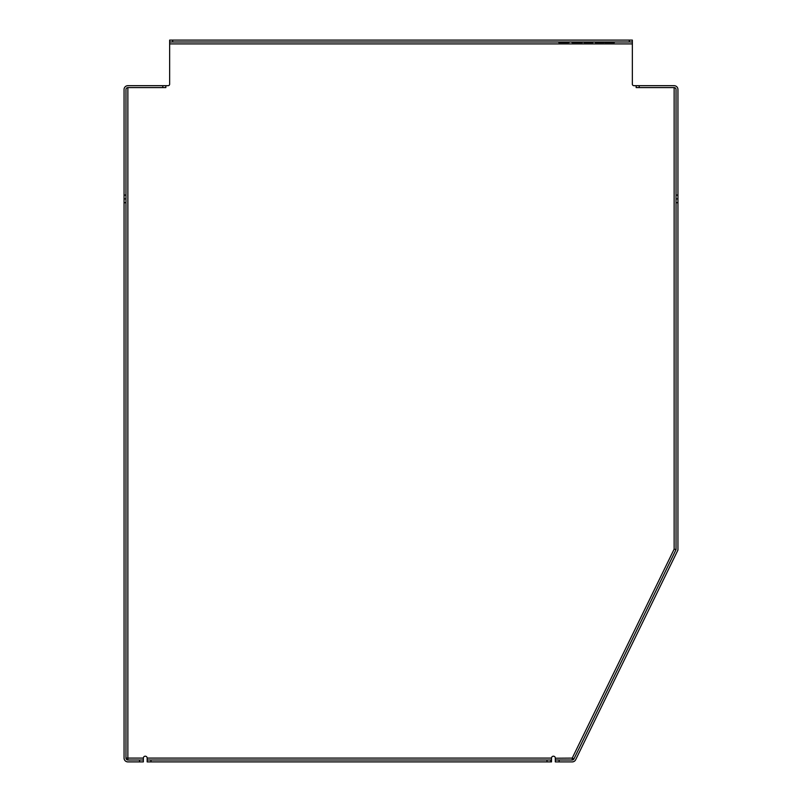 <?xml version="1.0" encoding="UTF-8"?>
<svg xmlns="http://www.w3.org/2000/svg" width="802" height="802" viewBox="0 0 802 802"><rect width="100%" height="100%" fill="white"/><g stroke="black" fill="none" stroke-linecap="round" stroke-linejoin="round"><path stroke-width="1.2" d="M676.036 549.591L674.141 549.159L676.036 549.591L674.141 549.159L676.036 549.591L573.941 758.933L572.227 758.101L555.305 758.221L555.305 761.9L555.305 760.005L555.305 761.9L555.305 760.005L555.305 761.9L555.305 760.005L572.227 760.005L572.227 758.101L674.141 549.159L676.036 549.591L674.141 549.159L676.036 549.591L676.036 202.695L677.941 202.695L677.941 89.483A3.799 3.799 0 0 0 674.141 85.684L636.156 85.684L636.156 87.588L674.141 87.588A1.895 1.895 0 0 1 676.036 89.483L676.036 202.695M633.871 85.684A1.524 1.524 0 0 1 632.357 84.17A1.524 1.524 0 0 0 633.871 85.684A1.524 1.524 0 0 1 632.357 84.17A1.524 1.524 0 0 0 633.871 85.684A1.524 1.524 0 0 1 632.357 84.17A1.524 1.524 0 0 0 633.871 85.684L636.156 85.684M139.558 761.89L143.357 761.89L143.357 759.995L139.558 759.995L139.558 761.89L127.859 761.89A3.799 3.799 0 0 1 124.059 758.091L124.059 202.695L125.964 202.695L125.964 195.097L124.059 195.097L124.059 89.483A3.799 3.799 0 0 1 127.859 85.684L165.844 85.684L165.844 87.588L165.844 85.684L168.129 85.684A1.524 1.524 0 0 0 169.643 84.17L169.643 41.995L632.357 41.995L632.357 40.1L629.309 40.1L629.309 41.995M168.129 85.684A1.524 1.524 0 0 0 169.643 84.17A1.524 1.524 0 0 1 168.129 85.684A1.524 1.524 0 0 0 169.643 84.17M677.941 202.695L677.941 550.032L575.646 759.765A3.799 3.799 0 0 1 572.227 761.9L559.104 761.9L559.104 760.005M162.806 85.684L162.806 87.588L127.859 87.588L127.859 758.091L125.964 758.091A1.895 1.895 0 0 0 127.859 759.995L127.859 758.091L143.357 758.091A1.895 1.895 0 0 1 145.262 756.196A1.895 1.895 0 0 1 147.157 758.091L147.157 761.89L150.956 761.89L150.956 759.995L547.014 759.995L547.014 761.89L550.814 761.89L550.814 759.995L547.014 759.995M143.357 761.89L143.357 758.091M139.558 759.995L127.859 759.995M555.305 758.221L555.315 758.101A1.895 1.895 0 0 0 553.42 756.196A1.895 1.895 0 0 0 551.515 758.091L551.515 761.89L550.814 761.89M127.859 87.588A1.895 1.895 0 0 0 125.964 89.483L125.964 195.097M632.357 84.17L632.357 43.899L169.643 43.899M573.941 758.933A1.895 1.895 0 0 1 572.227 760.005M125.964 202.695L125.964 758.091M632.357 40.1L632.357 43.899M124.059 195.097L124.059 202.695M550.814 759.995L551.515 759.995M150.956 759.995L147.157 759.995M547.014 761.89L150.956 761.89M583.946 41.995L583.946 42.606L592.848 42.606L592.688 41.995M595.284 41.995L595.284 42.606L594.753 41.995M597.54 41.995L597.54 42.606L595.284 42.606M601.239 41.995L601.239 42.606L597.54 42.606M603.846 41.995L603.846 42.606L601.239 42.606M565.851 41.995L565.851 42.606L558.824 42.606L558.824 41.995M568.057 41.995L568.057 42.606L565.851 42.606M592.999 41.995L592.999 42.606L592.087 42.606M604.768 41.995L604.768 42.606L606.583 42.606L606.583 41.995M582.322 41.995L582.322 42.606L572.598 42.606L572.598 41.995M582.392 41.995L582.322 42.606M572.117 41.995L572.117 42.606L571.335 41.995M568.889 41.995L568.057 42.606M569.691 41.995L568.889 42.606M614.282 41.995L614.282 42.606L606.583 42.606M564.859 41.995L564.859 42.606M581.32 41.995L581.32 42.606M676.036 198.896L677.941 198.896M162.806 87.588L165.844 87.588M124.059 198.896L125.964 198.896M172.691 41.995L172.691 40.1L629.309 40.1M172.691 40.1L169.643 40.1L169.643 41.995M555.305 761.9L559.104 761.9M674.141 549.159L674.141 87.588M147.157 758.091L551.515 758.091M585.39 41.995L585.39 42.606M591.234 41.995L591.234 42.606M596.107 41.995L596.107 42.606M558.984 41.995L558.984 42.606M560.167 41.995L560.167 42.606M612.678 41.995L612.678 42.606M614.121 41.995L614.121 42.606L614.121 41.995M605.41 41.995L605.41 42.606L605.41 41.995M574.042 41.995L574.042 42.606M639.194 87.588L639.194 85.684M677.941 195.097L676.036 195.097M592.848 41.995L592.848 42.606"/></g></svg>
